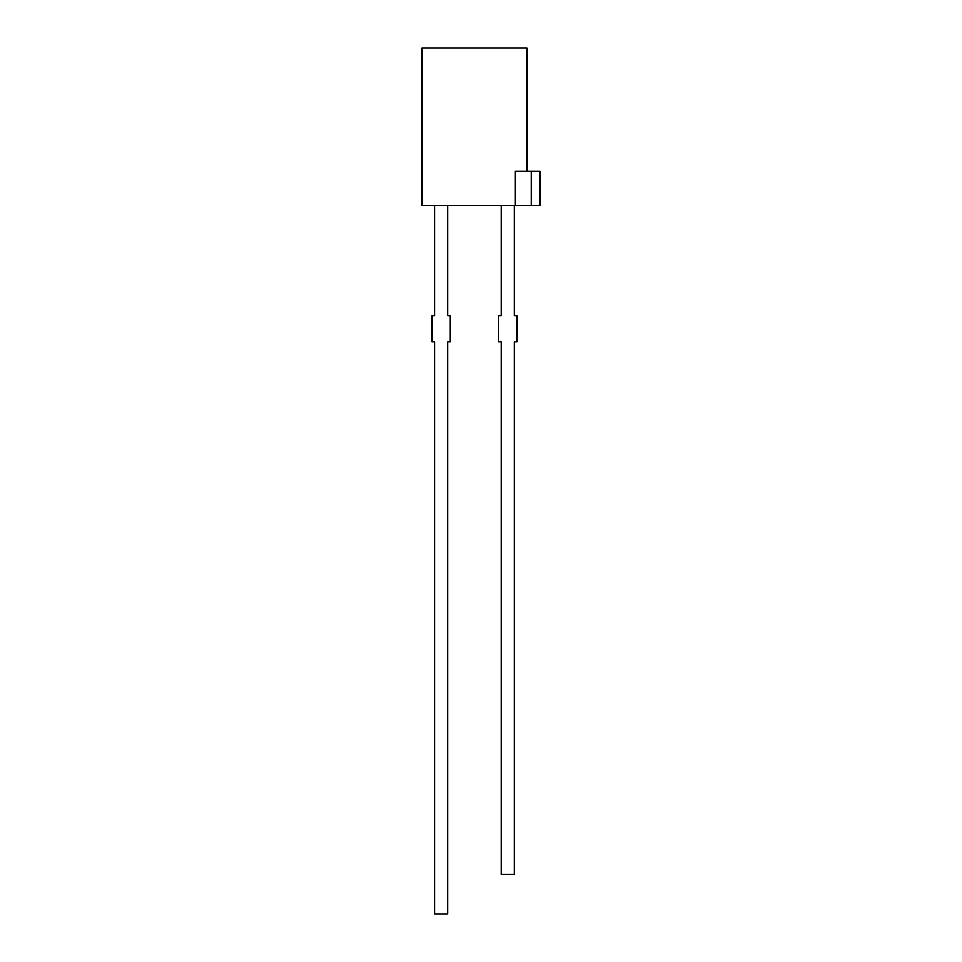 <?xml version="1.0" encoding="UTF-8"?>
<svg xmlns="http://www.w3.org/2000/svg" width="962" height="962" viewBox="0 0 962 962"><rect width="100%" height="100%" fill="white"/><g stroke="black" fill="none" stroke-linecap="round" stroke-linejoin="round"><path stroke-width="1.44" d="M515.404 205.519L531.24 205.519L531.24 171.416L515.404 171.416L515.404 205.519L421.969 205.519L421.969 48.1L526.911 48.1L526.911 171.416M531.24 205.519L540.031 205.519L540.031 171.416L531.24 171.416M434.559 205.519L434.559 315.716L431.938 315.716L431.938 341.943L434.559 341.943L434.559 913.9L447.679 913.9L447.679 341.943L450.3 341.943L450.3 315.716L447.679 315.716L447.679 205.519M501.202 205.519L501.202 315.716L498.581 315.716L498.581 341.943L501.202 341.943L501.202 874.542L514.321 874.542L514.321 341.943L516.943 341.943L516.943 315.716L514.321 315.716L514.321 205.519"/></g></svg>
